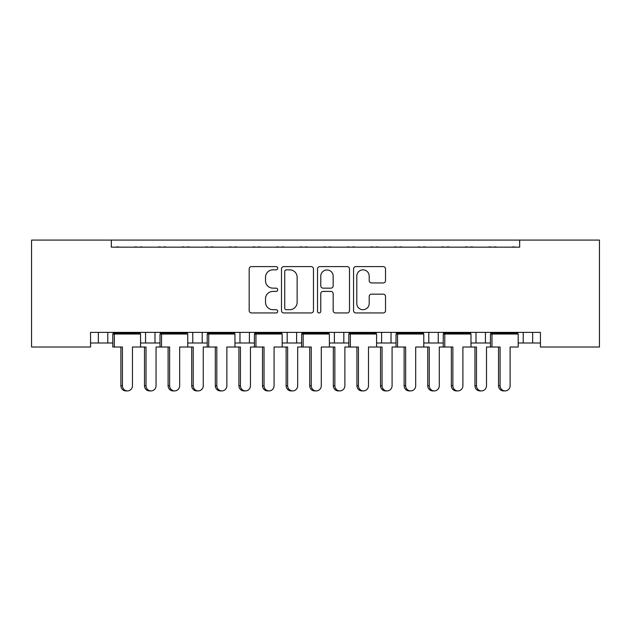 <?xml version="1.0" encoding="UTF-8"?>
<svg xmlns="http://www.w3.org/2000/svg" width="631" height="631" viewBox="0 0 631 631"><rect width="100%" height="100%" fill="white"/><g stroke="black" fill="none" stroke-linecap="round" stroke-linejoin="round"><path stroke-width="0.95" d="M277.735 268.222A1.625 1.625 0 0 0 276.11 266.605L251.501 266.605A2.319 2.319 0 0 0 249.182 268.924L249.182 310.626A2.319 2.319 0 0 0 251.501 312.944L276.11 312.944A1.625 1.625 0 0 0 277.735 311.32A1.625 1.625 0 0 0 276.11 309.695L272.931 309.695A7.414 7.414 0 0 1 265.517 302.281L265.517 298.81A7.414 7.414 0 0 1 272.931 291.396L276.11 291.396A1.625 1.625 0 0 0 277.735 289.771A1.625 1.625 0 0 0 276.11 288.154L272.931 288.154A7.414 7.414 0 0 1 265.517 280.74L265.517 277.261A7.414 7.414 0 0 1 272.931 269.847L276.11 269.847A1.625 1.625 0 0 0 277.735 268.222M383.206 282.94A2.319 2.319 0 0 0 385.525 280.621L385.525 268.924A2.319 2.319 0 0 0 383.206 266.605L355.868 266.605A2.319 2.319 0 0 0 353.557 268.924L353.557 310.626A2.319 2.319 0 0 0 355.868 312.944L383.206 312.944A2.319 2.319 0 0 0 385.525 310.626L385.525 296.491A2.319 2.319 0 0 0 383.206 294.172L371.509 294.172A2.319 2.319 0 0 0 369.19 296.491L369.19 303.503A6.2 6.2 0 0 1 362.999 309.695A6.2 6.2 0 0 1 356.799 303.503L356.799 276.047A6.2 6.2 0 0 1 362.999 269.847A6.2 6.2 0 0 1 369.19 276.047L369.19 280.621A2.319 2.319 0 0 0 371.509 282.94L383.206 282.94M540.444 332.379L90.556 332.379L90.556 347.011L31.55 347.011L31.55 240.088L599.45 240.088L599.45 347.011L540.444 347.011L540.444 332.379M111.332 240.088L111.332 247.171L519.668 247.171L519.668 240.088M313.473 268.924A2.319 2.319 0 0 0 311.154 266.605L283.816 266.605A2.319 2.319 0 0 0 281.497 268.924L281.497 310.626A2.319 2.319 0 0 0 283.816 312.944L311.154 312.944A2.319 2.319 0 0 0 313.473 310.626L313.473 268.924M319.846 266.605L347.184 266.605A2.319 2.319 0 0 1 349.503 268.924L349.503 310.626A2.319 2.319 0 0 1 347.184 312.944L335.479 312.944A2.319 2.319 0 0 1 333.168 310.626L333.168 293.715A2.319 2.319 0 0 0 330.849 291.396L323.088 291.396A2.319 2.319 0 0 0 320.769 293.715L320.769 311.32A1.625 1.625 0 0 1 319.152 312.944A1.625 1.625 0 0 1 317.527 311.32L317.527 268.924A2.319 2.319 0 0 1 319.846 266.605M485.444 332.379L485.444 342.996L490.453 342.996M518.201 342.996L523.209 342.996L523.209 332.379M523.209 342.996L532.651 342.996L532.651 332.379L532.651 342.996L540.444 342.996M438.237 332.379L438.237 342.996L443.246 342.996M470.994 342.996L476.003 342.996L476.003 332.379M438.237 342.996L428.796 342.996L428.796 332.379L428.796 342.996L423.787 342.996M376.581 342.996L391.031 342.996L391.031 332.379L391.031 342.996L396.039 342.996M343.824 332.379L343.824 342.996L348.833 342.996M282.167 342.996L296.617 342.996L296.617 332.379L296.617 342.996L301.626 342.996M329.374 342.996L334.383 342.996L334.383 332.379M287.176 342.996L287.176 332.379L287.176 342.996M234.961 342.996L249.411 342.996L249.411 332.379L249.411 342.996L254.419 342.996M187.754 342.996L202.204 342.996L202.204 332.379L202.204 342.996L207.213 342.996M140.547 342.996L154.997 342.996L154.997 332.379L154.997 342.996L160.006 342.996M145.556 342.996L145.556 332.379L145.556 342.996M90.556 342.996L107.791 342.996L107.791 332.379L107.791 342.996L112.799 342.996M98.349 342.996L98.349 332.379L98.349 342.996M485.444 342.996L476.003 342.996M343.824 342.996L334.383 342.996M111.332 247.171L519.668 247.171M192.763 342.996L192.763 332.379M239.969 342.996L239.969 332.379M381.589 342.996L381.589 332.379M286.364 269.847A1.625 1.625 0 0 0 284.747 271.472L284.747 308.078A1.625 1.625 0 0 0 286.364 309.695L289.724 309.695A7.414 7.414 0 0 0 297.138 302.281L297.138 277.261A7.414 7.414 0 0 0 289.724 269.847L286.364 269.847M333.168 276.157A6.2 6.2 0 0 0 326.968 269.965A6.2 6.2 0 0 0 320.769 276.157L320.769 285.835A2.319 2.319 0 0 0 323.088 288.154L330.849 288.154A2.319 2.319 0 0 0 333.168 285.835L333.168 276.157M127.438 390.912L125.908 390.912A5.19 5.016 -90 0 1 120.892 385.722L122.422 385.722A5.19 5.016 90 0 0 127.438 390.912A5.19 5.016 90 0 0 132.455 385.722L132.455 347.011L140.547 347.011L140.547 334.028L132.455 334.028L140.248 333.081L140.248 332.379M113.099 332.379L113.099 333.081L140.248 333.081M119.054 247.171A2.358 2.358 0 0 0 118.021 246.934L116.948 246.934A2.358 2.358 0 0 0 115.923 247.171M137.424 247.171A2.358 2.358 0 0 0 136.391 246.934L135.318 246.934A2.358 2.358 0 0 0 134.293 247.171M120.892 334.028L113.099 333.081L122.422 334.028L132.455 334.028M122.422 385.722L122.422 347.011L112.799 347.011L112.799 334.028L122.422 334.028M114.329 347.011L114.329 334.028M120.892 385.722L120.892 347.011M151.038 390.912L149.515 390.912A5.19 5.016 -90 0 1 144.499 385.722L146.021 385.722A5.19 5.016 90 0 0 151.038 390.912A5.19 5.016 90 0 0 156.054 385.722L156.054 347.011L160.006 347.011L160.006 334.028L179.661 334.028L187.454 333.081L187.454 332.379M142.653 247.171A2.358 2.358 0 0 0 141.628 246.934L140.555 246.934A2.358 2.358 0 0 0 139.53 247.171M161.023 247.171A2.358 2.358 0 0 0 159.998 246.934L158.925 246.934A2.358 2.358 0 0 0 157.892 247.171M146.021 385.722L146.021 347.011L140.547 347.011M144.499 385.722L144.499 347.011M174.645 390.912L173.115 390.912A5.19 5.016 -90 0 1 168.098 385.722L169.629 385.722A5.19 5.016 90 0 0 174.645 390.912A5.19 5.016 90 0 0 179.661 385.722L179.661 347.011L187.754 347.011L187.754 334.028L179.661 334.028M160.306 332.379L160.306 333.081L187.454 333.081M166.261 247.171A2.358 2.358 0 0 0 165.227 246.934L164.163 246.934A2.358 2.358 0 0 0 163.129 247.171M184.631 247.171A2.358 2.358 0 0 0 183.597 246.934L182.525 246.934A2.358 2.358 0 0 0 181.499 247.171M168.098 334.028L160.306 333.081L169.629 334.028M169.629 385.722L169.629 347.011L160.006 347.011M161.536 347.011L161.536 334.028M168.098 385.722L168.098 347.011M221.852 390.912L220.322 390.912A5.19 5.016 -90 0 1 215.305 385.722L216.835 385.722A5.19 5.016 90 0 0 221.852 390.912A5.19 5.016 90 0 0 226.868 385.722L226.868 347.011L234.961 347.011L234.961 334.028L226.868 334.028L234.661 333.081L234.661 332.379M207.512 332.379L207.512 333.081L234.661 333.081M213.467 247.171A2.358 2.358 0 0 0 212.434 246.934L211.369 246.934A2.358 2.358 0 0 0 210.336 247.171M231.837 247.171A2.358 2.358 0 0 0 230.804 246.934L229.731 246.934A2.358 2.358 0 0 0 228.706 247.171M215.305 334.028L207.512 333.081L216.835 334.028L226.868 334.028M216.835 385.722L216.835 347.011L207.213 347.011L207.213 334.028L216.835 334.028M208.743 347.011L208.743 334.028M215.305 385.722L215.305 347.011M269.058 390.912L267.528 390.912A5.19 5.016 -90 0 1 262.512 385.722L264.042 385.722A5.19 5.016 90 0 0 269.058 390.912A5.19 5.016 90 0 0 274.075 385.722L274.075 347.011L282.167 347.011L282.167 334.028L274.075 334.028L281.868 333.081L281.868 332.379M254.719 332.379L254.719 333.081L281.868 333.081M260.674 247.171A2.358 2.358 0 0 0 259.641 246.934L258.576 246.934A2.358 2.358 0 0 0 257.543 247.171M279.044 247.171A2.358 2.358 0 0 0 278.011 246.934L276.938 246.934A2.358 2.358 0 0 0 275.913 247.171M262.512 334.028L254.719 333.081L264.042 334.028L274.075 334.028M264.042 385.722L264.042 347.011L254.419 347.011L254.419 334.028L264.042 334.028M255.949 347.011L255.949 334.028M262.512 385.722L262.512 347.011M316.265 390.912L314.735 390.912A5.19 5.016 -90 0 1 309.718 385.722L311.249 385.722A5.19 5.016 90 0 0 316.265 390.912A5.19 5.016 90 0 0 321.282 385.722L321.282 347.011L329.374 347.011L329.374 334.028L321.282 334.028L329.074 333.081L329.074 332.379M301.926 332.379L301.926 333.081L329.074 333.081M307.881 247.171A2.358 2.358 0 0 0 306.847 246.934L305.783 246.934A2.358 2.358 0 0 0 304.749 247.171M326.251 247.171A2.358 2.358 0 0 0 325.217 246.934L324.153 246.934A2.358 2.358 0 0 0 323.119 247.171M309.718 334.028L301.926 333.081L311.249 334.028L321.282 334.028M311.249 385.722L311.249 347.011L301.626 347.011L301.626 334.028L311.249 334.028M303.156 347.011L303.156 334.028M309.718 385.722L309.718 347.011M363.472 390.912L361.942 390.912A5.19 5.016 -90 0 1 356.925 385.722L358.455 385.722A5.19 5.016 90 0 0 363.472 390.912A5.19 5.016 90 0 0 368.488 385.722L368.488 347.011L376.581 347.011L376.581 334.028L368.488 334.028L376.281 333.081L376.281 332.379M349.132 332.379L349.132 333.081L376.281 333.081M355.087 247.171A2.358 2.358 0 0 0 354.062 246.934L352.989 246.934A2.358 2.358 0 0 0 351.956 247.171M373.457 247.171A2.358 2.358 0 0 0 372.424 246.934L371.359 246.934A2.358 2.358 0 0 0 370.326 247.171M356.925 334.028L349.132 333.081L358.455 334.028L368.488 334.028M358.455 385.722L358.455 347.011L348.833 347.011L348.833 334.028L358.455 334.028M350.363 347.011L350.363 334.028M356.925 385.722L356.925 347.011M410.678 390.912L409.148 390.912A5.19 5.016 -90 0 1 404.132 385.722L405.662 385.722A5.19 5.016 90 0 0 410.678 390.912A5.19 5.016 90 0 0 415.695 385.722L415.695 347.011L423.787 347.011L423.787 334.028L415.695 334.028L423.488 333.081L423.488 332.379M396.339 332.379L396.339 333.081L423.488 333.081M402.294 247.171A2.358 2.358 0 0 0 401.269 246.934L400.196 246.934A2.358 2.358 0 0 0 399.163 247.171M420.664 247.171A2.358 2.358 0 0 0 419.631 246.934L418.566 246.934A2.358 2.358 0 0 0 417.533 247.171M404.132 334.028L396.339 333.081L405.662 334.028L415.695 334.028M405.662 385.722L405.662 347.011L396.039 347.011L396.039 334.028L405.662 334.028M397.569 347.011L397.569 334.028M404.132 385.722L404.132 347.011M457.885 390.912L456.355 390.912A5.19 5.016 -90 0 1 451.339 385.722L452.869 385.722A5.19 5.016 90 0 0 457.885 390.912A5.19 5.016 90 0 0 462.902 385.722L462.902 347.011L470.994 347.011L470.994 334.028L462.902 334.028L470.694 333.081L470.694 332.379M443.546 332.379L443.546 333.081L470.694 333.081M449.501 247.171A2.358 2.358 0 0 0 448.475 246.934L447.403 246.934A2.358 2.358 0 0 0 446.369 247.171M467.871 247.171A2.358 2.358 0 0 0 466.837 246.934L465.773 246.934A2.358 2.358 0 0 0 464.739 247.171M451.339 334.028L443.546 333.081L452.869 334.028L462.902 334.028M452.869 385.722L452.869 347.011L443.246 347.011L443.246 334.028L452.869 334.028M444.776 347.011L444.776 334.028M451.339 385.722L451.339 347.011M505.092 390.912L503.562 390.912A5.19 5.016 -90 0 1 498.545 385.722L500.075 385.722A5.19 5.016 90 0 0 505.092 390.912A5.19 5.016 90 0 0 510.108 385.722L510.108 347.011L518.201 347.011L518.201 334.028L510.108 334.028L517.901 333.081L517.901 332.379M490.752 332.379L490.752 333.081L517.901 333.081M496.707 247.171A2.358 2.358 0 0 0 495.682 246.934L494.609 246.934A2.358 2.358 0 0 0 493.576 247.171M515.077 247.171A2.358 2.358 0 0 0 514.052 246.934L512.979 246.934A2.358 2.358 0 0 0 511.946 247.171M498.545 334.028L490.752 333.081L500.075 334.028L510.108 334.028M500.075 385.722L500.075 347.011L490.453 347.011L490.453 334.028L500.075 334.028M491.983 347.011L491.983 334.028M498.545 385.722L498.545 347.011M198.244 390.912L196.722 390.912A5.19 5.016 -90 0 1 191.706 385.722L193.228 385.722A5.19 5.016 90 0 0 198.244 390.912A5.19 5.016 90 0 0 203.261 385.722L203.261 347.011L207.213 347.011M189.86 247.171A2.358 2.358 0 0 0 188.835 246.934L187.762 246.934A2.358 2.358 0 0 0 186.737 247.171M208.23 247.171A2.358 2.358 0 0 0 207.205 246.934L206.132 246.934A2.358 2.358 0 0 0 205.099 247.171M193.228 385.722L193.228 347.011L187.754 347.011M191.706 385.722L191.706 347.011M245.451 390.912L243.929 390.912A5.19 5.016 -90 0 1 238.912 385.722L240.435 385.722A5.19 5.016 90 0 0 245.451 390.912A5.19 5.016 90 0 0 250.468 385.722L250.468 347.011L254.419 347.011M237.067 247.171A2.358 2.358 0 0 0 236.041 246.934L234.969 246.934A2.358 2.358 0 0 0 233.943 247.171M255.437 247.171A2.358 2.358 0 0 0 254.411 246.934L253.339 246.934A2.358 2.358 0 0 0 252.313 247.171M240.435 385.722L240.435 347.011L234.961 347.011M238.912 385.722L238.912 347.011M292.658 390.912L291.136 390.912A5.19 5.016 -90 0 1 286.119 385.722L287.641 385.722A5.19 5.016 90 0 0 292.658 390.912A5.19 5.016 90 0 0 297.674 385.722L297.674 347.011L301.626 347.011M284.273 247.171A2.358 2.358 0 0 0 283.248 246.934L282.175 246.934A2.358 2.358 0 0 0 281.15 247.171M302.643 247.171A2.358 2.358 0 0 0 301.618 246.934L300.545 246.934A2.358 2.358 0 0 0 299.52 247.171M287.641 385.722L287.641 347.011L282.167 347.011M286.119 385.722L286.119 347.011M339.864 390.912L338.342 390.912A5.19 5.016 -90 0 1 333.326 385.722L334.848 385.722A5.19 5.016 90 0 0 339.864 390.912A5.19 5.016 90 0 0 344.881 385.722L344.881 347.011L348.833 347.011M331.48 247.171A2.358 2.358 0 0 0 330.455 246.934L329.382 246.934A2.358 2.358 0 0 0 328.357 247.171M349.85 247.171A2.358 2.358 0 0 0 348.825 246.934L347.752 246.934A2.358 2.358 0 0 0 346.727 247.171M334.848 385.722L334.848 347.011L329.374 347.011M333.326 385.722L333.326 347.011M387.071 390.912L385.549 390.912A5.19 5.016 -90 0 1 380.532 385.722L382.055 385.722A5.19 5.016 90 0 0 387.071 390.912A5.19 5.016 90 0 0 392.088 385.722L392.088 347.011L396.039 347.011M378.687 247.171A2.358 2.358 0 0 0 377.661 246.934L376.589 246.934A2.358 2.358 0 0 0 375.563 247.171M397.057 247.171A2.358 2.358 0 0 0 396.031 246.934L394.959 246.934A2.358 2.358 0 0 0 393.933 247.171M382.055 385.722L382.055 347.011L376.581 347.011M380.532 385.722L380.532 347.011M434.278 390.912L432.756 390.912A5.19 5.016 -90 0 1 427.739 385.722L429.261 385.722A5.19 5.016 90 0 0 434.278 390.912A5.19 5.016 90 0 0 439.294 385.722L439.294 347.011L443.246 347.011M425.901 247.171A2.358 2.358 0 0 0 424.868 246.934L423.795 246.934A2.358 2.358 0 0 0 422.77 247.171M444.263 247.171A2.358 2.358 0 0 0 443.238 246.934L442.165 246.934A2.358 2.358 0 0 0 441.14 247.171M429.261 385.722L429.261 347.011L423.787 347.011M427.739 385.722L427.739 347.011M481.485 390.912L479.962 390.912A5.19 5.016 -90 0 1 474.946 385.722L476.476 385.722A5.19 5.016 90 0 0 481.485 390.912A5.19 5.016 90 0 0 486.501 385.722L486.501 347.011L490.453 347.011M473.108 247.171A2.358 2.358 0 0 0 472.075 246.934L471.002 246.934A2.358 2.358 0 0 0 469.977 247.171M491.47 247.171A2.358 2.358 0 0 0 490.445 246.934L489.372 246.934A2.358 2.358 0 0 0 488.347 247.171M476.476 385.722L476.476 347.011L470.994 347.011M474.946 385.722L474.946 347.011"/></g></svg>
